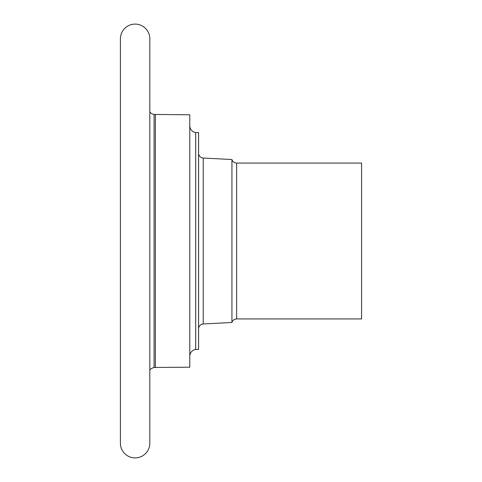 <?xml version="1.0" encoding="UTF-8"?>
<svg xmlns="http://www.w3.org/2000/svg" width="482" height="482" viewBox="0 0 482 482"><rect width="100%" height="100%" fill="white"/><g stroke="black" fill="none" stroke-linecap="round" stroke-linejoin="round"><path stroke-width="0.72" d="M195.698 132.574L195.698 349.426L198.596 349.426L198.596 132.574L195.698 132.574A6.983 6.983 0 0 1 189.775 125.669M195.698 349.426A6.983 6.983 0 0 0 189.775 356.331M155.379 114.547L155.379 367.453L189.775 367.206L189.775 114.794L154.095 114.451A7.11 7.11 0 0 1 149.824 112.041M155.379 367.453L154.095 367.549L154.095 114.451M154.095 367.549A7.11 7.11 0 0 0 149.824 369.959M236.638 318.939L236.638 163.061L361.584 163.061L361.584 318.939L236.638 318.939A4.904 4.904 0 0 0 231.932 322.47L203.241 323.97A4.904 4.904 0 0 0 198.596 328.869M231.932 322.47L231.932 159.53L203.241 158.03A4.904 4.904 0 0 1 198.596 153.131M236.638 163.061A4.904 4.904 0 0 1 231.932 159.53M149.824 38.807A14.707 14.707 0 0 0 135.117 24.1A14.707 14.707 0 0 0 120.416 38.807L120.416 443.193A14.707 14.707 0 0 0 135.117 457.9A14.707 14.707 0 0 0 149.824 443.193L149.824 38.807M203.241 323.97L203.241 158.03"/></g></svg>
